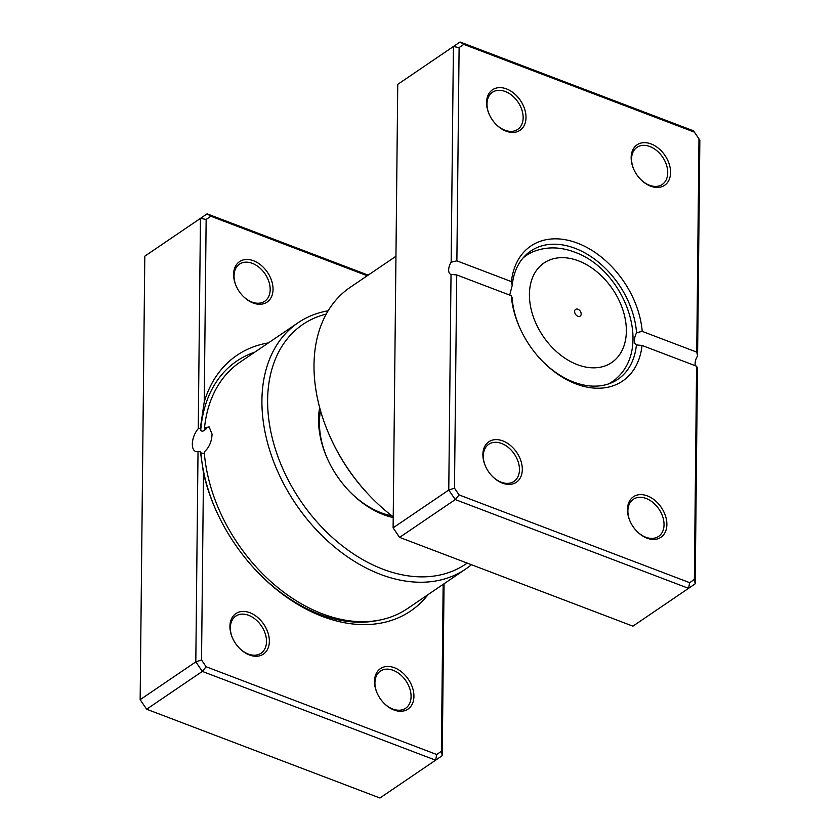 <?xml version="1.0" encoding="UTF-8"?>
<svg xmlns="http://www.w3.org/2000/svg" width="840" height="840" viewBox="0 0 840 840"><rect width="100%" height="100%" fill="white"/><g stroke="black" fill="none" stroke-linecap="round" stroke-linejoin="round"><path stroke-width="1.26" d="M367.258 275.751L210.851 216.237L206.147 219.44L204.236 401.971L200.329 428.221L198.251 428.683A13.871 7.046 -69.2 0 0 192.328 444.066A13.871 7.046 -69.2 0 0 195.615 451.447A13.871 7.046 -69.2 0 0 198.02 451.563L200.413 451.752L203.49 473.067L201.537 660.02L195.815 661.868L198.02 451.563M200.329 428.221L200.739 430.175C201.59 431.445 202.818 431.487 204.435 430.311L206.388 428.683L204.488 427.959L209.118 426.888L212.069 434.144C211.68 441.798 209.076 447.72 204.236 451.899A148.964 103.845 55.8 0 0 322.423 613.841A148.964 103.845 55.8 0 0 407.474 608.591L465.56 569.131A148.964 103.845 -124.2 0 1 380.51 574.381A148.964 103.845 -124.2 0 1 270.501 452.792A148.964 103.845 -124.2 0 1 298.158 322.697A148.964 103.845 -124.2 0 1 328.135 310.8M204.572 453.726L200.865 452.844L200.413 451.752M204.236 401.971A154.56 107.751 -124.2 0 1 268.391 342.909M428.117 594.573A154.56 107.751 -124.2 0 1 322.403 616.455A154.56 107.751 -124.2 0 1 257.365 571.841A154.56 107.751 -124.2 0 1 216.878 512.243A154.56 107.751 -124.2 0 1 203.49 473.067M253.103 302.988A24.486 17.073 -124.2 0 1 242.802 295.921A24.486 17.073 -124.2 0 1 236.387 286.482A24.486 17.073 -124.2 0 1 236.24 264.999A24.486 17.073 -124.2 0 1 253.554 260.757A24.486 17.073 -124.2 0 1 273.042 289.369A24.486 17.073 -124.2 0 1 253.103 302.988M242.634 295.743A22.449 15.645 55.8 0 0 251.916 302.054A22.449 15.645 55.8 0 0 264.726 301.266A22.449 15.645 55.8 0 0 268.894 281.652A22.449 15.645 55.8 0 0 252.326 263.34A22.449 15.645 55.8 0 0 239.505 264.127A22.449 15.645 55.8 0 0 236.492 286.703M394.002 709.989A24.486 17.073 -124.2 0 1 383.691 702.912A24.486 17.073 -124.2 0 1 377.276 693.473A24.486 17.073 -124.2 0 1 377.129 671.99A24.486 17.073 -124.2 0 1 394.443 667.748A24.486 17.073 -124.2 0 1 413.931 696.371A24.486 17.073 -124.2 0 1 394.002 709.989M383.523 702.734A22.449 15.645 55.8 0 0 392.805 709.044A22.449 15.645 55.8 0 0 405.626 708.256A22.449 15.645 55.8 0 0 409.784 688.653A22.449 15.645 55.8 0 0 393.215 670.331A22.449 15.645 55.8 0 0 380.394 671.118A22.449 15.645 55.8 0 0 377.381 693.693M249.417 654.969A24.486 17.073 -124.2 0 1 239.117 647.892A24.486 17.073 -124.2 0 1 232.701 638.452A24.486 17.073 -124.2 0 1 232.554 616.97A24.486 17.073 -124.2 0 1 249.869 612.727A24.486 17.073 -124.2 0 1 269.356 641.351A24.486 17.073 -124.2 0 1 249.417 654.969M238.948 647.714A22.449 15.645 55.8 0 0 248.231 654.024A22.449 15.645 55.8 0 0 261.041 653.236A22.449 15.645 55.8 0 0 265.209 633.633A22.449 15.645 55.8 0 0 248.64 615.311A22.449 15.645 55.8 0 0 235.82 616.098A22.449 15.645 55.8 0 0 232.806 638.683M393.215 517.577A81.617 56.9 -124.2 0 1 383.544 514.658A81.617 56.9 -124.2 0 1 349.199 491.096A81.617 56.9 -124.2 0 1 327.81 459.627A81.617 56.9 -124.2 0 1 319.662 407.568M320.534 410.718A77.543 54.054 55.8 0 0 328.02 460.068M348.863 490.749A77.543 54.054 55.8 0 0 381.161 512.788A77.543 54.054 55.8 0 0 391.976 515.886M326.256 314.066A144.879 100.999 55.8 0 0 271.383 434.28A144.879 100.999 55.8 0 0 382.967 569.216A144.879 100.999 55.8 0 0 467.156 563.083M471.408 564.711A148.964 103.845 -124.2 0 1 465.56 569.131M298.158 322.697L240.072 362.156A148.964 103.845 55.8 0 0 204.488 427.959M201.537 660.02L206.126 666.76L436.695 754.509L441.399 751.296L443.153 584.356M198.251 428.683L200.456 218.379L207.102 213.843L144.795 256.19L140.154 699.678L146.643 709.223L379.943 798L435.603 760.19L202.314 671.412L146.643 709.223L140.154 699.678L195.815 661.868L202.314 671.412L206.126 666.76M210.851 216.237L207.102 213.843L368.172 275.131M206.147 219.44L200.456 218.379L144.795 256.19M444.045 583.737L442.25 755.643L435.603 760.19L436.695 754.509M442.25 755.643L441.399 751.296M577.93 309.225A4.085 2.845 55.8 0 0 575.6 309.362A4.085 2.845 55.8 0 0 574.844 312.931A4.085 2.845 55.8 0 0 577.857 316.26A4.085 2.845 55.8 0 0 580.188 316.113A4.085 2.845 55.8 0 0 580.944 312.554A4.085 2.845 55.8 0 0 577.93 309.225M650.643 186.165A24.486 17.073 -124.2 0 1 640.332 179.099A24.486 17.073 -124.2 0 1 633.927 169.659A24.486 17.073 -124.2 0 1 633.78 148.176A24.486 17.073 -124.2 0 1 651.084 143.934A24.486 17.073 -124.2 0 1 670.572 172.557A24.486 17.073 -124.2 0 1 650.643 186.165M640.164 178.92A22.449 15.645 55.8 0 0 649.446 185.231A22.449 15.645 55.8 0 0 662.267 184.443A22.449 15.645 55.8 0 0 666.435 164.84A22.449 15.645 55.8 0 0 649.856 146.517A22.449 15.645 55.8 0 0 637.035 147.304A22.449 15.645 55.8 0 0 634.022 169.88M646.957 538.146A24.486 17.073 -124.2 0 1 636.647 531.08A24.486 17.073 -124.2 0 1 630.242 521.63A24.486 17.073 -124.2 0 1 630.084 500.147A24.486 17.073 -124.2 0 1 647.399 495.905A24.486 17.073 -124.2 0 1 666.887 524.528A24.486 17.073 -124.2 0 1 646.957 538.146M636.478 530.901A22.449 15.645 55.8 0 0 645.76 537.212A22.449 15.645 55.8 0 0 658.581 536.413A22.449 15.645 55.8 0 0 662.75 516.81A22.449 15.645 55.8 0 0 646.17 498.488A22.449 15.645 55.8 0 0 633.35 499.286A22.449 15.645 55.8 0 0 630.336 521.861M502.383 483.126A24.486 17.073 -124.2 0 1 492.072 476.06A24.486 17.073 -124.2 0 1 485.656 466.62A24.486 17.073 -124.2 0 1 485.51 445.137A24.486 17.073 -124.2 0 1 502.824 440.895A24.486 17.073 -124.2 0 1 522.312 469.507A24.486 17.073 -124.2 0 1 502.383 483.126M491.904 475.881A22.449 15.645 55.8 0 0 501.186 482.192A22.449 15.645 55.8 0 0 514.006 481.394A22.449 15.645 55.8 0 0 518.164 461.79A22.449 15.645 55.8 0 0 501.596 443.468A22.449 15.645 55.8 0 0 488.775 444.266A22.449 15.645 55.8 0 0 485.762 466.841M506.069 131.155A24.486 17.073 -124.2 0 1 495.757 124.079A24.486 17.073 -124.2 0 1 489.342 114.639A24.486 17.073 -124.2 0 1 489.195 93.156A24.486 17.073 -124.2 0 1 506.51 88.914A24.486 17.073 -124.2 0 1 525.998 117.537A24.486 17.073 -124.2 0 1 506.069 131.155M495.59 123.9A22.449 15.645 55.8 0 0 504.872 130.211A22.449 15.645 55.8 0 0 517.692 129.423A22.449 15.645 55.8 0 0 521.85 109.82A22.449 15.645 55.8 0 0 505.281 91.497A22.449 15.645 55.8 0 0 492.461 92.285A22.449 15.645 55.8 0 0 489.447 114.86M541.307 360.003A77.543 54.054 55.8 0 0 573.615 382.053A77.543 54.054 55.8 0 0 617.883 379.312A77.543 54.054 55.8 0 0 636.416 344.925L642.044 345.45A81.617 56.9 -124.2 0 1 575.988 383.922A81.617 56.9 -124.2 0 1 541.643 360.36A81.617 56.9 -124.2 0 1 520.264 328.892A81.617 56.9 -124.2 0 1 511.266 295.691L456.729 274.932L454.493 488.177L459.081 494.918L689.661 582.666L694.355 579.453L696.591 366.209L642.044 345.45M636.027 344.831L636.416 344.925C633.601 343.151 633.644 339.087 636.542 332.735A77.543 54.054 55.8 0 0 575.012 248.294A77.543 54.054 55.8 0 0 530.744 251.034A77.543 54.054 55.8 0 0 512.201 285.421L509.712 295.092M511.266 295.691L512.075 297.612A77.543 54.054 55.8 0 0 520.475 329.332M698.975 138.884L694.375 132.132L463.806 44.394L459.102 47.607L456.876 260.852L511.413 281.61A81.617 56.9 -124.2 0 1 577.469 243.138A81.617 56.9 -124.2 0 1 642.191 331.369L696.738 352.128L698.975 138.884L699.846 140.322L697.589 355.971A8.159 4.147 -69.2 0 0 695.321 365.726M696.591 366.209L697.462 368.161L695.205 583.811L688.558 588.347L455.269 499.569L448.77 490.025L451.028 274.375L456.729 274.932M456.876 260.852L451.154 262.185L453.411 46.536L460.058 42L397.751 84.357L393.11 527.846L399.609 537.38L632.898 626.157L688.558 588.347L689.661 582.666M454.493 488.177L448.77 490.025L393.11 527.846L398.58 536.025L399.609 537.38L455.269 499.569L459.081 494.918M451.154 262.185A8.159 4.147 -69.2 0 0 450.608 274.27A8.159 4.147 -69.2 0 0 451.028 274.375M397.751 84.357L453.411 46.536L459.102 47.607M463.806 44.394L460.058 42L693.357 130.778L694.375 132.132M395.955 256.263L350.238 287.312A148.964 103.845 55.8 0 0 330.897 438.554A148.964 103.845 55.8 0 0 369.915 495.999A148.964 103.845 55.8 0 0 393.225 516.841M369.915 495.999L369.243 495.296A144.879 100.999 -124.2 0 1 331.296 439.435L330.897 438.554M512.201 285.421L511.413 281.61M642.191 331.369L636.542 332.735M697.589 355.971L696.738 352.128M694.355 579.453L695.205 583.811M204.435 430.311A146.391 102.06 -124.2 0 1 204.645 428.022M379.312 620.151A149.877 104.486 -124.2 0 1 319.673 614.303A149.877 104.486 -124.2 0 1 256.977 571.431M217.109 512.746A149.877 104.486 -124.2 0 1 200.865 452.844M200.739 430.175A149.877 104.486 -124.2 0 1 254.772 352.159M577.343 364.655A60.197 41.968 55.8 0 0 626.356 331.181A60.197 41.968 55.8 0 0 578.434 260.831A60.197 41.968 55.8 0 0 529.42 294.294A60.197 41.968 55.8 0 0 577.343 364.655M611.95 382.61L618.135 376.834A76.356 53.235 -124.2 0 1 608.297 384.017M522.837 258.216A76.356 53.235 -124.2 0 1 533.138 251.716L525.494 255.328M618.135 376.834C652.586 343.57 622.671 268.758 574.56 252.147C560.144 246.645 546.336 246.498 533.138 251.716"/></g></svg>
